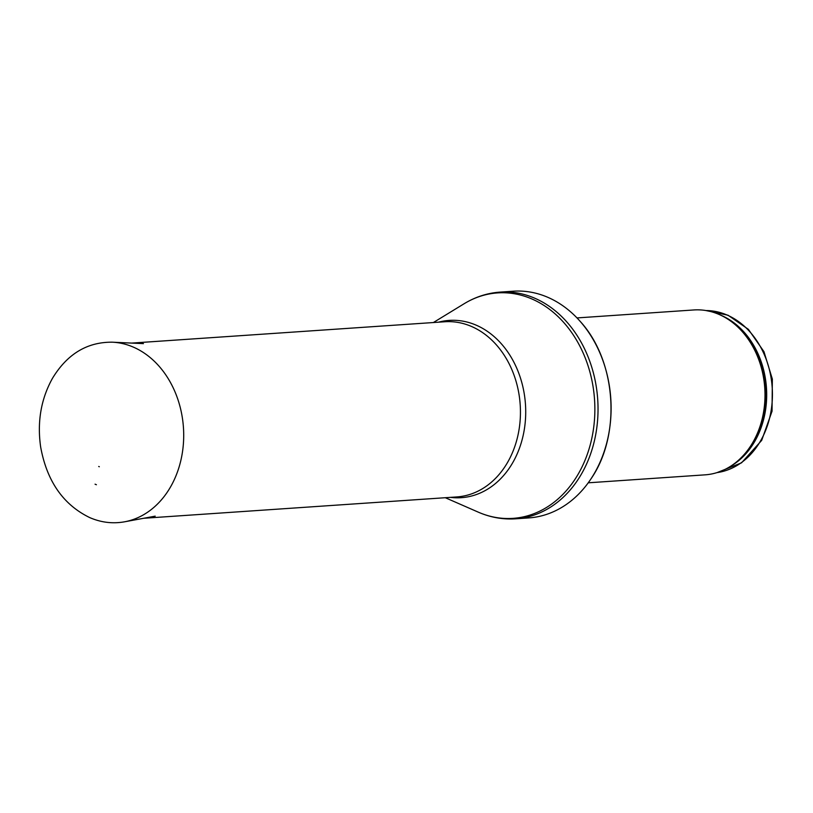 <?xml version="1.0" encoding="UTF-8"?>
<svg xmlns="http://www.w3.org/2000/svg" width="813" height="813" viewBox="0 0 813 813"><rect width="100%" height="100%" fill="white"/><g stroke="black" fill="none" stroke-linecap="round" stroke-linejoin="round"><path stroke-width="1.22" d="M576.996 317.924L693.845 309.956A82.631 65.436 86.1 0 1 719.048 314.438A82.631 65.436 86.1 0 1 725.338 317.619A82.631 65.436 86.1 0 1 764.759 387.953A82.631 65.436 86.1 0 1 735.237 462.973A82.631 65.436 86.1 0 1 705.084 474.843L588.236 482.81M547.932 297.365A113.617 89.979 86.1 0 1 580.045 321.226A113.617 89.979 86.1 0 1 590.807 479.121A113.617 89.979 86.1 0 1 528.724 517.922L515.655 518.816A113.617 89.979 86.1 0 0 597.504 421.378A113.617 89.979 86.1 0 0 534.852 298.259A113.617 89.979 86.1 0 0 500.198 292.101L513.277 291.206A113.617 89.979 86.1 0 1 547.932 297.365M95.06 484.182A54.552 43.201 -93.9 0 0 96.401 484.731L95.06 484.182M705.989 310.556A81.341 64.42 86.1 0 1 727.198 315.078A81.341 64.42 86.1 0 1 772.218 400.972A81.341 64.42 86.1 0 1 717.036 472.607L741.558 462.821L761.679 440.382L772.045 411.226L772.35 379.071L763.966 351.673L748.397 329.346L728.031 315.22L705.958 310.546M719.993 314.855A81.341 64.42 86.1 0 1 721.456 315.474A81.341 64.42 86.1 0 1 766.517 388.797A81.341 64.42 86.1 0 1 730.328 466.438M725.338 317.619L726.67 318.401A81.656 64.664 86.1 0 1 765.622 387.892A81.656 64.664 86.1 0 1 736.456 462.028L735.237 462.973M433.359 322.537L464.101 303.757A112.987 89.481 86.1 0 1 532.037 299.032A112.987 89.481 86.1 0 1 590.746 442.902A112.987 89.481 86.1 0 1 478.308 512.16C490.381 517.424 502.83 519.639 515.655 518.816M438.532 322.182A88.851 70.365 86.1 0 1 476.316 325.22A88.851 70.365 86.1 0 1 524.507 428.217A88.851 70.365 86.1 0 1 450.473 497.373M131.747 343.086L444.853 321.755A87.794 69.532 86.1 0 1 471.621 326.511A87.794 69.532 86.1 0 1 520.035 421.652A87.794 69.532 86.1 0 1 456.794 496.936L143.677 518.277M112.387 342.192A90.375 71.574 86.1 0 1 183.443 427.567A90.375 71.574 86.1 0 1 124.623 521.794C112.794 523.918 101.178 522.525 89.776 517.617C63.251 504.741 46.869 481.184 40.65 446.967C37.073 421.845 41.006 398.99 52.439 378.38C67.225 353.99 87.204 341.927 112.387 342.192L143.444 343.635M98.708 466.479L99.328 466.743A35.731 28.303 86.1 0 1 98.708 466.479M580.045 321.226C616.518 360.698 621.589 435.067 590.807 479.121M464.101 303.757C475.351 296.908 487.383 293.015 500.198 292.101M445.3 497.719L478.308 512.16M124.623 521.794L155.202 516.153"/></g></svg>
